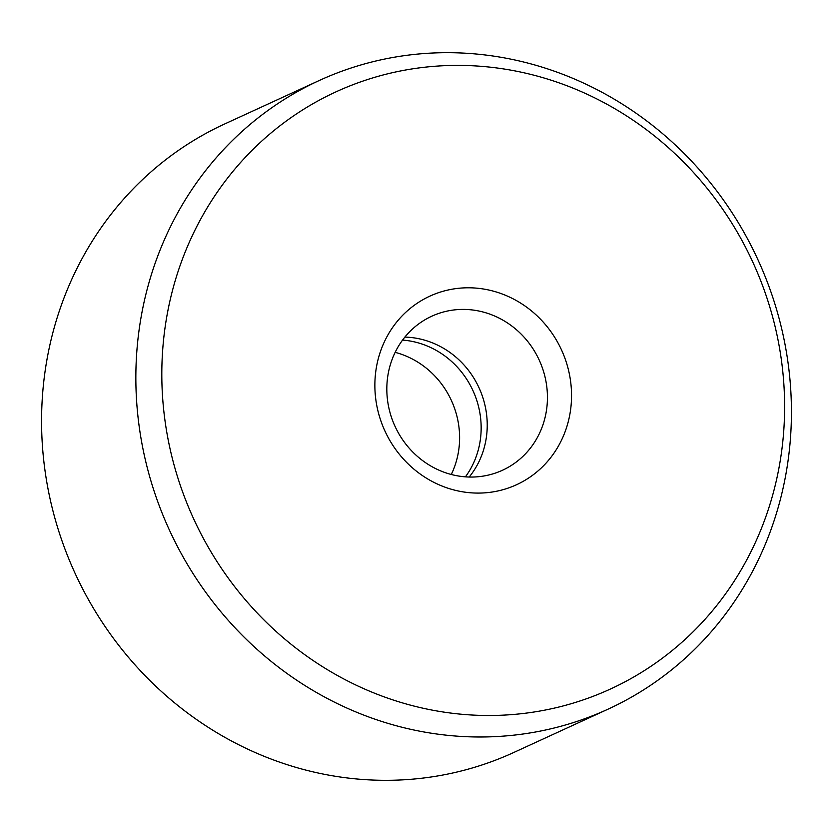 <?xml version="1.0" encoding="UTF-8"?>
<svg xmlns="http://www.w3.org/2000/svg" width="833" height="833" viewBox="0 0 833 833"><rect width="100%" height="100%" fill="white"/><g stroke="black" fill="none" stroke-linecap="round" stroke-linejoin="round"><path stroke-width="1.25" d="M477.83 476.768A84.747 79.343 65.3 0 0 502.518 470.239A84.747 79.343 65.3 0 0 543.97 372.903A84.747 79.343 65.3 0 0 456.432 309.699A84.747 79.343 65.3 0 0 431.744 316.228A84.747 79.343 65.3 0 0 390.292 413.564A84.747 79.343 65.3 0 0 477.83 476.768M460.108 288.145A103.771 97.149 -114.7 0 1 570.667 381.868A103.771 97.149 -114.7 0 1 486.316 492.73A103.771 97.149 -114.7 0 1 375.745 399.007A103.771 97.149 -114.7 0 1 460.108 288.145M469.187 477.038A84.747 79.343 65.3 0 0 479.017 387.772A84.747 79.343 65.3 0 0 404.869 337.094M465.418 476.851A84.747 79.343 65.3 0 0 472.936 390.562A84.747 79.343 65.3 0 0 402.558 340.083M451.278 474.477A84.747 79.343 65.3 0 0 395.154 352.349M138.778 423.414A345.903 323.839 65.3 0 0 608.09 709.143A345.903 323.839 65.3 0 0 788.507 366.26A345.903 323.839 65.3 0 0 319.195 80.53A345.903 323.839 65.3 0 0 138.778 423.414M164.59 417.583A328.608 307.648 65.3 0 0 514.7 714.36A328.608 307.648 65.3 0 0 781.833 363.292A328.608 307.648 65.3 0 0 431.713 66.525A328.608 307.648 65.3 0 0 164.59 417.583M319.195 80.53L224.91 123.857A345.903 323.839 65.3 0 0 44.493 466.74A345.903 323.839 65.3 0 0 513.805 752.47L608.09 709.143"/></g></svg>
